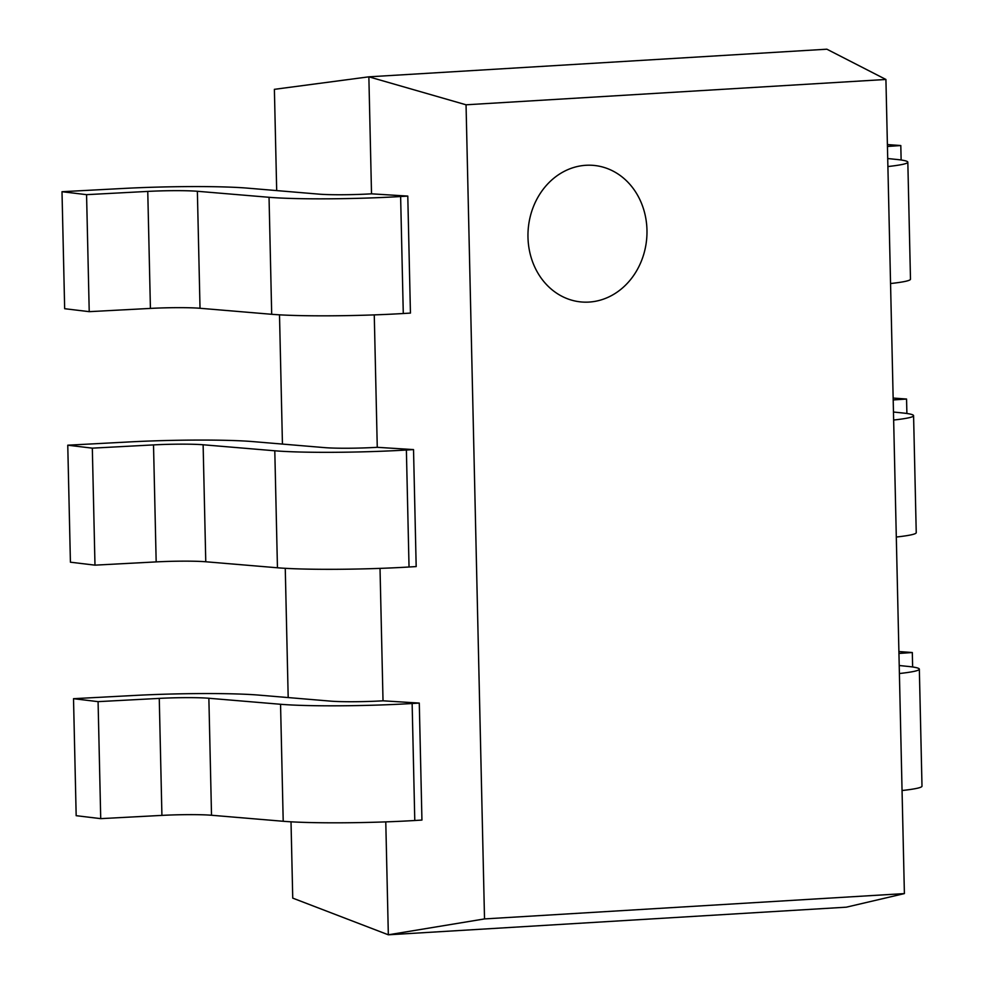 <?xml version="1.0" encoding="UTF-8"?>
<svg xmlns="http://www.w3.org/2000/svg" width="984" height="984" viewBox="0 0 984 984"><rect width="100%" height="100%" fill="white"/><g stroke="black" fill="none" stroke-linecap="round" stroke-linejoin="round"><path stroke-width="1.48" d="M646.968 230.096A68.56 59.434 95.3 0 0 585.911 165.287A68.56 59.434 95.3 0 0 527.977 237.267A68.56 59.434 95.3 0 0 589.022 302.076A68.56 59.434 95.3 0 0 646.968 230.096M484.522 918.921L904.394 893.595L885.92 79.47L466.047 104.796L484.522 918.921L388.336 934.8L385.777 821.874M904.394 893.595L846.338 907.174L388.336 934.8L292.74 898.121L291.018 821.812M288.189 697.57L285.262 568.322M282.445 444.079L279.505 314.831M276.688 190.588L274.388 89.335L368.865 76.826L466.047 104.796M371.522 193.823L407.782 196.087L410.439 313.084L403.28 313.515A97.736 6.445 178.7 0 1 271.695 314.29L200.023 308.275A39.089 2.583 -1.3 0 0 150.417 308.41L89.224 311.657L86.567 194.66L62.004 191.708L123.197 188.461A97.736 6.445 178.7 0 1 247.205 188.116L318.89 194.131A39.089 2.583 -1.3 0 0 371.522 193.823L368.865 76.826L826.867 49.2L885.92 79.47M377.266 447.314L413.526 449.59L416.183 566.575L409.036 567.005A97.736 6.445 178.7 0 1 277.451 567.78L205.767 561.766A39.089 2.583 -1.3 0 0 156.173 561.901L94.981 565.148L92.324 448.151L67.761 445.198L128.953 441.951A97.736 6.445 178.7 0 1 252.962 441.607L324.634 447.622A39.089 2.583 -1.3 0 0 377.266 447.314L374.264 314.892M383.022 700.805L419.282 703.08L421.939 820.066L414.781 820.508A97.736 6.445 178.7 0 1 283.207 821.271L211.523 815.256A39.089 2.583 -1.3 0 0 161.917 815.392L100.725 818.639L98.08 701.641L73.517 698.689L134.71 695.442A97.736 6.445 178.7 0 1 258.706 695.098L330.39 701.112A39.089 2.583 -1.3 0 0 383.022 700.805L380.021 568.383M89.224 311.657L64.661 308.705L62.004 191.708M407.782 196.087L400.623 196.529A97.736 6.445 178.7 0 1 269.038 197.292L197.366 191.277A39.089 2.583 -1.3 0 0 147.76 191.413L86.567 194.66M887.396 144.574L900.803 145.546L887.433 146.456M901.135 159.998L900.803 145.546M887.703 158.535L896.584 159.445A97.736 6.445 178.7 0 1 907.826 162.175A97.736 6.445 178.7 0 1 887.888 166.542M907.826 162.175L910.483 279.173A97.736 6.445 178.7 0 1 890.545 283.54M94.981 565.148L70.418 562.196L67.761 445.198M413.526 449.59L406.38 450.02A97.736 6.445 178.7 0 1 274.794 450.783L203.122 444.768A39.089 2.583 -1.3 0 0 153.516 444.903L92.324 448.151M893.14 398.065L906.559 399.037L893.189 399.947M906.891 413.489L906.559 399.037M893.46 412.025L902.328 412.936A97.736 6.445 178.7 0 1 913.582 415.666A97.736 6.445 178.7 0 1 893.644 420.033M913.582 415.666L916.239 532.664A97.736 6.445 178.7 0 1 896.301 537.03M100.725 818.639L76.174 815.687L73.517 698.689M419.282 703.08L412.136 703.511A97.736 6.445 178.7 0 1 280.551 704.273L208.866 698.259A39.089 2.583 -1.3 0 0 159.26 698.394L98.08 701.641M898.896 651.556L912.316 652.527L898.946 653.438M912.635 666.98L912.316 652.527M899.216 665.516L908.084 666.426A97.736 6.445 178.7 0 1 919.339 669.157A97.736 6.445 178.7 0 1 899.401 673.523M919.339 669.157L921.996 786.154A97.736 6.445 178.7 0 1 902.045 790.521M150.417 308.41L147.76 191.413M200.023 308.275L197.366 191.277M271.695 314.29L269.038 197.292M403.28 313.515L400.623 196.529M156.173 561.901L153.516 444.903M205.767 561.766L203.122 444.768M277.451 567.78L274.794 450.783M409.036 567.005L406.38 450.02M161.917 815.392L159.26 698.394M211.523 815.256L208.866 698.259M283.207 821.271L280.551 704.273M414.781 820.508L412.136 703.511"/></g></svg>
